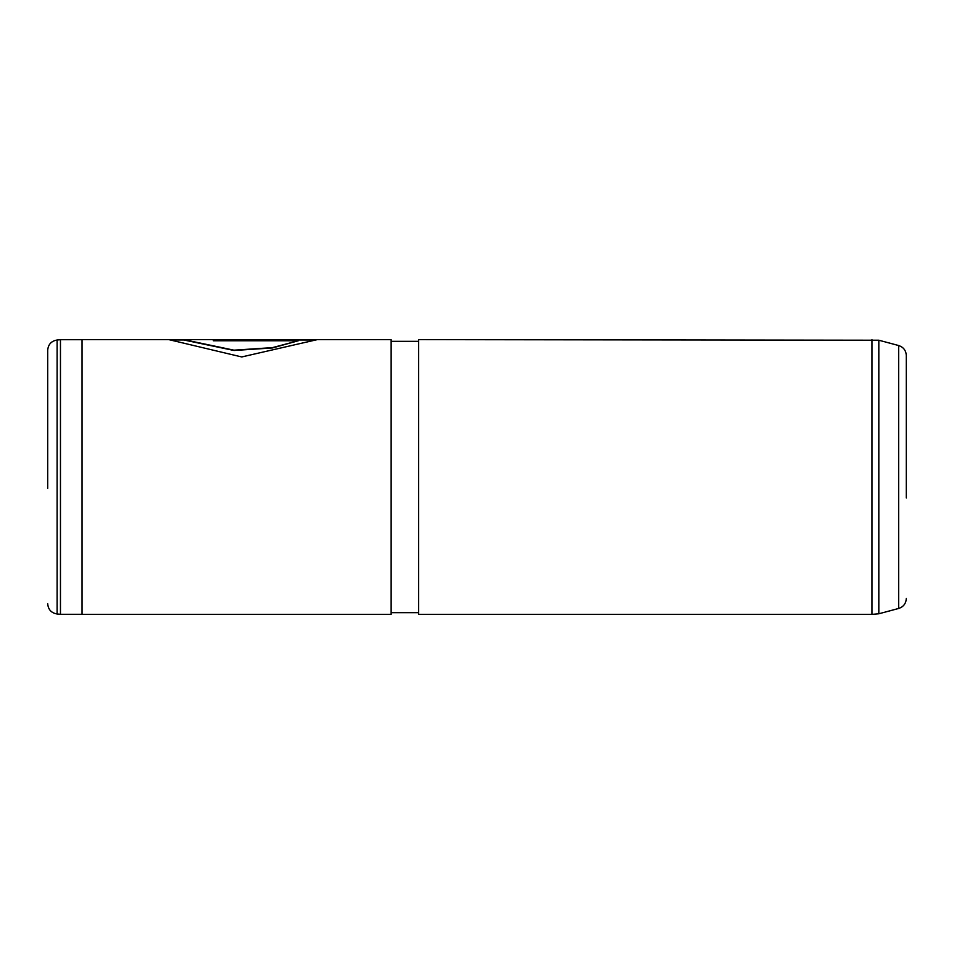 <?xml version="1.0" encoding="UTF-8"?>
<svg xmlns="http://www.w3.org/2000/svg" width="954" height="954" viewBox="0 0 954 954"><rect width="100%" height="100%" fill="white"/><g stroke="black" fill="none" stroke-linecap="round" stroke-linejoin="round"><path stroke-width="1.43" d="M47.7 488.329L47.7 350.261C48.189 344.418 51.325 341.007 57.109 340.006L57.109 613.994L60.46 614.293L60.46 339.707L82.044 339.707M906.3 497.952L906.3 355.496C905.99 350.452 903.45 347.137 898.668 345.539L898.668 608.461L878.825 613.78L878.825 340.22L418.615 339.624L418.615 614.376L871.956 614.376L871.956 339.624M391.14 614.376L391.14 339.624L183.752 339.624L233.945 350.166L272.474 347.626L298.292 340.757L213.338 340.757L213.338 339.648L317.157 339.648L241.708 356.951L168.834 339.624L82.044 339.624L82.044 614.376L391.14 614.376M906.3 355.496L906.3 456.048M47.7 350.261L47.7 465.671M170.086 339.97L183.752 339.97L234.028 350.488L272.51 347.948L298.292 340.757M213.338 339.994L316.048 339.994M57.109 613.994C51.325 612.993 48.189 609.582 47.7 603.739M82.044 614.293L60.46 614.293M878.825 613.78L871.956 614.376M898.668 608.461C903.45 606.863 905.99 603.548 906.3 598.504M418.615 612.659L391.14 612.659M418.615 341.341L391.14 341.341M898.668 345.539L878.825 340.22M57.109 340.006L60.46 339.707"/></g></svg>
